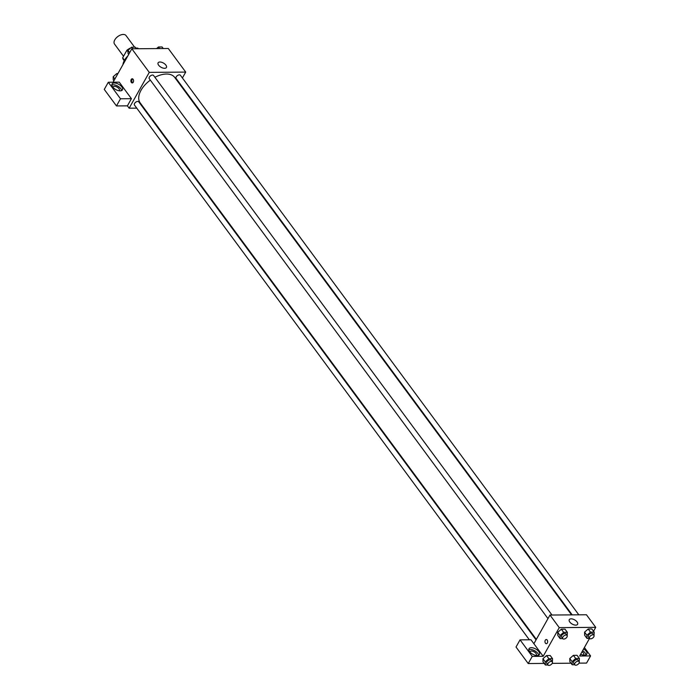<?xml version="1.0" encoding="UTF-8"?>
<svg xmlns="http://www.w3.org/2000/svg" width="700" height="700" viewBox="0 0 700 700"><rect width="100%" height="100%" fill="white"/><g stroke="black" fill="none" stroke-linecap="round" stroke-linejoin="round"><path stroke-width="1.05" d="M134.601 47.189L126.018 35.569A7.149 4.095 143.6 0 0 120.593 35A7.149 4.095 143.6 0 0 114.8 39.856A7.149 4.095 143.6 0 0 114.511 44.065L123.532 56.271M135.975 48.134L137.821 48.116A9.231 5.276 143.6 0 1 138.145 48.492L138.329 48.738M124.486 60.244L122.675 57.785A9.231 5.276 143.6 0 0 123.296 59.456L124.224 60.716M122.675 57.785L126.91 50.251A9.231 5.276 143.6 0 1 130.148 48.178M128.021 51.756L126.91 50.251M138.276 48.738L137.821 48.116M127.768 56.026A14.306 8.181 143.6 0 0 124.425 60.349A14.306 8.181 143.6 0 0 122.929 64.663M113.076 82.215L131.836 48.79L168.298 48.501L185.719 72.091L182.411 77.98M179.532 83.108L179.261 83.589M159.933 62.011A4.769 2.424 -150.7 0 1 164.841 64.015A4.769 2.424 -150.7 0 1 166.416 67.489A4.769 2.424 -150.7 0 1 161.079 67.27A4.769 2.424 -150.7 0 1 158.104 62.825A4.769 2.424 -150.7 0 1 159.933 62.011M136.763 108.15L129.15 108.211L149.258 72.38L131.836 48.79M149.258 72.38L185.719 72.091M131.355 82.425A2.083 1.348 89.5 0 1 130.97 80.124A2.083 1.348 89.5 0 1 132.221 78.767A2.083 1.348 89.5 0 1 133.577 80.85A2.083 1.348 89.5 0 1 132.248 82.941A2.083 1.348 89.5 0 1 131.355 82.425M131.434 98.683L119.236 82.163L108.299 82.25L120.487 98.77L131.434 98.683L127.409 105.849L129.15 108.211M132.676 78.89A2.083 1.348 -90.5 0 0 132.274 82.416A2.083 1.348 -90.5 0 0 132.711 82.81M114.345 82.994A5.959 3.027 -150.7 0 1 120.479 85.496A5.959 3.027 -150.7 0 1 122.447 89.845A5.959 3.027 -150.7 0 1 115.771 89.565A5.959 3.027 -150.7 0 1 112.053 84.009A5.959 3.027 -150.7 0 1 114.345 82.994M121.634 90.571A5.959 3.027 29.3 0 0 113.339 84.788A5.959 3.027 29.3 0 0 111.86 85.085M113.006 87.36A3.579 1.811 -150.7 0 1 113.129 86.966A3.579 1.811 -150.7 0 1 115.78 86.555A3.579 1.811 -150.7 0 1 118.982 88.699A3.579 1.811 -150.7 0 1 119.359 90.466A3.579 1.811 -150.7 0 1 119.087 90.772M120.487 98.77L116.471 105.936L127.409 105.849M108.299 82.25L104.274 89.416L116.471 105.936M144.008 108.089L143.386 108.098M551.985 615.029L153.571 75.478A2.678 1.531 143.6 0 0 150.5 75.836A2.678 1.531 143.6 0 0 149.258 78.663L547.969 618.616M536.051 639.852L138.775 101.85A2.678 1.531 143.6 0 0 136.736 101.64A2.678 1.531 143.6 0 0 134.566 103.46A2.678 1.531 143.6 0 0 134.461 105.035L529.34 639.791M578.821 614.819L180.407 75.267A2.678 1.531 143.6 0 0 178.369 75.058A2.678 1.531 143.6 0 0 176.199 76.877A2.678 1.531 143.6 0 0 176.094 78.453L572.197 614.871M571.576 614.88L174.694 77.402A21.455 12.276 143.6 0 0 154.901 77.289M150.343 80.132A21.455 12.276 143.6 0 0 141.024 90.282A21.455 12.276 143.6 0 0 140.175 102.891L536.322 639.371M533.89 643.711L530.985 639.774L520.048 639.861L532.245 656.381L543.183 656.294L533.89 643.711L549.972 615.046L586.434 614.758L595.726 627.34L593.539 631.234M520.048 639.861L516.023 647.028L528.22 663.548L544.189 663.416M552.178 663.355L571.025 663.206M579.014 663.136L586.556 663.084L590.581 655.918L579.644 656.005L589.531 638.383M582.024 651.761A3.579 1.811 -150.7 0 1 583.354 653.012A3.579 1.811 -150.7 0 1 583.739 654.78A3.579 1.811 -150.7 0 1 583.468 655.086M586.014 654.876A5.959 3.027 29.3 0 0 582.619 650.702M583.625 648.909A5.959 3.027 -150.7 0 1 586.827 654.159A5.959 3.027 -150.7 0 1 580.676 654.159M529.988 652.05A3.579 1.811 -150.7 0 1 530.101 651.656A3.579 1.811 -150.7 0 1 534.109 651.822A3.579 1.811 -150.7 0 1 536.34 655.156A3.579 1.811 -150.7 0 1 536.069 655.462M538.615 655.253A5.959 3.027 29.3 0 0 530.32 649.477A5.959 3.027 29.3 0 0 528.832 649.766M531.326 647.684A5.959 3.027 -150.7 0 1 537.46 650.186A5.959 3.027 -150.7 0 1 539.429 654.535A5.959 3.027 -150.7 0 1 532.744 654.255A5.959 3.027 -150.7 0 1 529.034 648.699A5.959 3.027 -150.7 0 1 531.326 647.684M532.245 656.381L528.22 663.548M584.395 647.535L590.581 655.918M575.706 658.499L573.379 655.358L577.062 655.331L573.379 655.358L569.774 658.508L569.861 661.622L569.774 658.508L572.101 661.649L575.706 658.499L579.39 658.472L579.215 661.815M593.898 635.233L592.734 633.666A2.678 1.531 143.6 0 0 590.704 633.447A2.678 1.531 143.6 0 0 588.534 635.267A2.678 1.531 143.6 0 0 588.429 636.843L589.584 638.418A2.678 1.531 143.6 0 0 592.655 638.059A2.678 1.531 143.6 0 0 593.898 635.233A2.678 1.531 143.6 0 0 591.867 635.023A2.678 1.531 143.6 0 0 589.697 636.843A2.678 1.531 143.6 0 0 589.584 638.418L586.976 638.4L584.657 635.259L584.57 632.144L588.175 628.985L591.859 628.959L588.175 628.985L590.503 632.135L594.186 632.109L594.011 635.442M562.73 638.593L560.149 638.619L557.821 635.469L557.734 632.354L561.339 629.204L565.023 629.169L561.339 629.204L563.666 632.345L567.35 632.319L567.175 635.661M548.87 658.718L546.543 655.567L550.226 655.541L546.543 655.567L542.946 658.718L543.025 661.841L542.946 658.718L545.265 661.867L548.87 658.718L552.554 658.683L552.379 662.025M543.183 656.294L559.265 627.629L595.726 627.34M577.071 621.95A4.769 2.424 -150.7 0 1 577.587 624.312A4.769 2.424 -150.7 0 1 572.241 624.094A4.769 2.424 -150.7 0 1 569.275 619.649A4.769 2.424 -150.7 0 1 572.801 619.097A4.769 2.424 -150.7 0 1 577.071 621.95M559.265 627.629L549.972 615.046M546.298 639.529A2.083 1.348 -90.5 0 0 545.046 640.885A2.083 1.348 -90.5 0 0 545.431 643.178A2.083 1.348 89.5 0 1 545.046 640.885A2.083 1.348 89.5 0 1 546.289 639.529A2.083 1.348 89.5 0 1 547.654 641.602A2.083 1.348 89.5 0 1 546.324 643.694A2.083 1.348 89.5 0 1 545.431 643.178A2.083 1.348 -90.5 0 0 546.324 643.694M560.149 638.619L560.061 635.495L563.666 632.345M567.061 635.451L565.906 633.876A2.678 1.531 143.6 0 0 563.867 633.666A2.678 1.531 143.6 0 0 561.697 635.486A2.678 1.531 143.6 0 0 561.593 637.061L562.756 638.636A2.678 1.531 143.6 0 0 565.819 638.278A2.678 1.531 143.6 0 0 567.061 635.451A2.678 1.531 143.6 0 0 565.031 635.233A2.678 1.531 143.6 0 0 562.861 637.061A2.678 1.531 143.6 0 0 562.756 638.636M557.821 635.469L557.742 632.354L560.061 635.495M567.35 632.319L565.023 629.169M586.976 638.4L586.898 635.285L590.503 632.135M584.657 635.259L584.579 632.135L586.898 635.285M594.186 632.109L591.859 628.959M547.925 664.965L545.352 664.983L545.265 661.867M552.265 661.815L551.101 660.24A2.678 1.531 143.6 0 0 549.071 660.03A2.678 1.531 143.6 0 0 546.901 661.85A2.678 1.531 143.6 0 0 546.796 663.425L547.96 665A2.678 1.531 143.6 0 0 551.023 664.641A2.678 1.531 143.6 0 0 552.265 661.815A2.678 1.531 143.6 0 0 550.235 661.605A2.678 1.531 143.6 0 0 548.065 663.425A2.678 1.531 143.6 0 0 547.96 665M545.352 664.983L543.025 661.841M552.554 658.683L550.226 655.541M574.761 664.755L572.18 664.773L572.101 661.649M579.101 661.605L577.938 660.03A2.678 1.531 143.6 0 0 575.907 659.82A2.678 1.531 143.6 0 0 573.738 661.64A2.678 1.531 143.6 0 0 573.633 663.215L574.788 664.79A2.678 1.531 143.6 0 0 577.859 664.431A2.678 1.531 143.6 0 0 579.101 661.605A2.678 1.531 143.6 0 0 577.071 661.395A2.678 1.531 143.6 0 0 574.901 663.215A2.678 1.531 143.6 0 0 574.788 664.79M572.18 664.773L569.861 661.622M579.39 658.472L577.062 655.331M128.713 54.355L128.065 53.48L127.986 50.365L131.582 47.215L135.266 47.18L136.43 48.755M129.666 52.64L127.986 50.365M132.746 48.781L131.582 47.215M156.599 48.589L158.419 46.996L162.102 46.97L163.266 48.536M159.582 48.571L158.419 46.996M113.916 80.719L113.269 79.853L113.19 76.729L116.786 73.579L117.924 73.57M114.87 79.013L113.19 76.729M117.434 74.454L116.786 73.579"/></g></svg>
